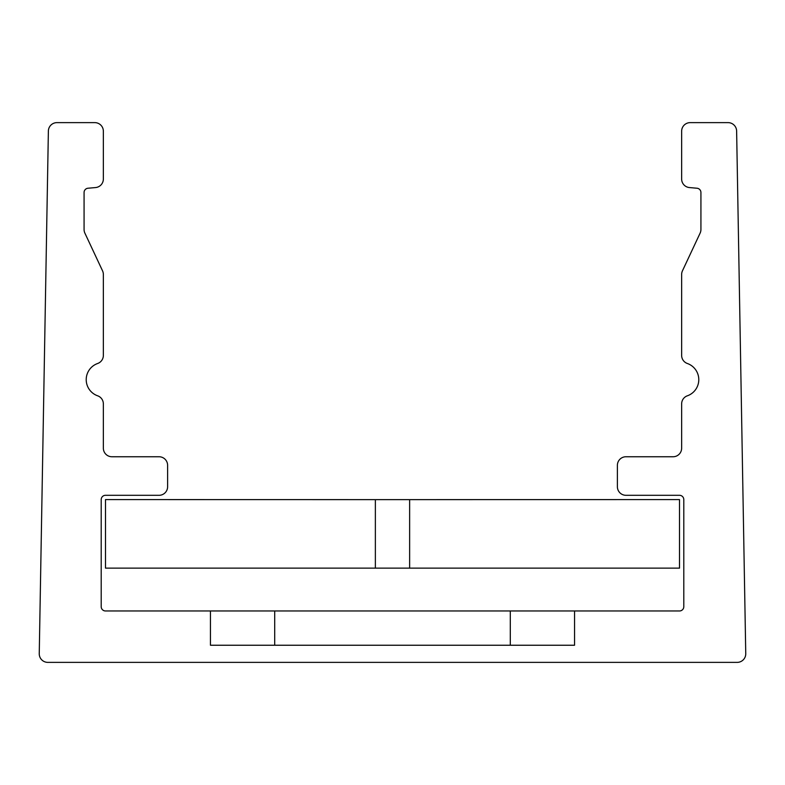 <?xml version="1.0" encoding="UTF-8"?>
<svg xmlns="http://www.w3.org/2000/svg" width="785" height="785" viewBox="0 0 785 785"><rect width="100%" height="100%" fill="white"/><g stroke="black" fill="none" stroke-linecap="round" stroke-linejoin="round"><path stroke-width="1.18" d="M274.701 610.965L574.551 610.965L574.551 645.241L210.449 645.241L210.449 610.965L274.701 610.965L274.701 645.241M210.449 610.965L105.494 610.965A4.288 4.288 0 0 1 101.206 606.687L101.206 499.594A4.288 4.288 0 0 1 105.494 495.306L159.041 495.306A8.566 8.566 0 0 0 167.607 486.739L167.607 465.319A8.566 8.566 0 0 0 159.041 456.752L111.921 456.752A8.566 8.566 0 0 1 103.355 448.186L103.355 403.882A8.566 8.566 0 0 0 97.644 395.807A17.133 17.133 0 0 1 97.644 363.494A8.566 8.566 0 0 0 103.355 355.419L103.355 274.465A8.566 8.566 0 0 0 102.541 270.835L84.888 233.135A8.566 8.566 0 0 1 84.074 229.505L84.074 192.492A4.288 4.288 0 0 1 87.989 188.233L95.534 187.566A8.566 8.566 0 0 0 103.355 179.029L103.355 131.193A8.566 8.566 0 0 0 94.789 122.627L56.942 122.627A8.566 8.566 0 0 0 48.376 131.046L39.25 653.65A8.566 8.566 0 0 0 47.816 662.373L737.184 662.373A8.566 8.566 0 0 0 745.75 653.65L736.624 131.046A8.566 8.566 0 0 0 728.058 122.627L690.211 122.627A8.566 8.566 0 0 0 681.645 131.193L681.645 179.029A8.566 8.566 0 0 0 689.465 187.566L697.011 188.233A4.288 4.288 0 0 1 700.927 192.492L700.927 229.505A8.566 8.566 0 0 1 700.112 233.135L682.459 270.835A8.566 8.566 0 0 0 681.645 274.465L681.645 355.419A8.566 8.566 0 0 0 687.356 363.494A17.133 17.133 0 0 1 687.356 395.807A8.566 8.566 0 0 0 681.645 403.882L681.645 448.186A8.566 8.566 0 0 1 673.079 456.752L625.959 456.752A8.566 8.566 0 0 0 617.393 465.319L617.393 486.739A8.566 8.566 0 0 0 625.959 495.306L679.506 495.306A4.288 4.288 0 0 1 683.794 499.594L683.794 606.687A4.288 4.288 0 0 1 679.506 610.965L574.551 610.965M405.354 499.633L409.633 499.633L409.633 568.134L375.367 568.134L375.367 499.633L405.354 499.633M409.633 568.134L679.506 568.134L679.506 499.594L409.633 499.633M375.367 499.633L105.494 499.594L105.494 568.134L375.367 568.134M510.299 610.965L510.299 645.241"/></g></svg>
